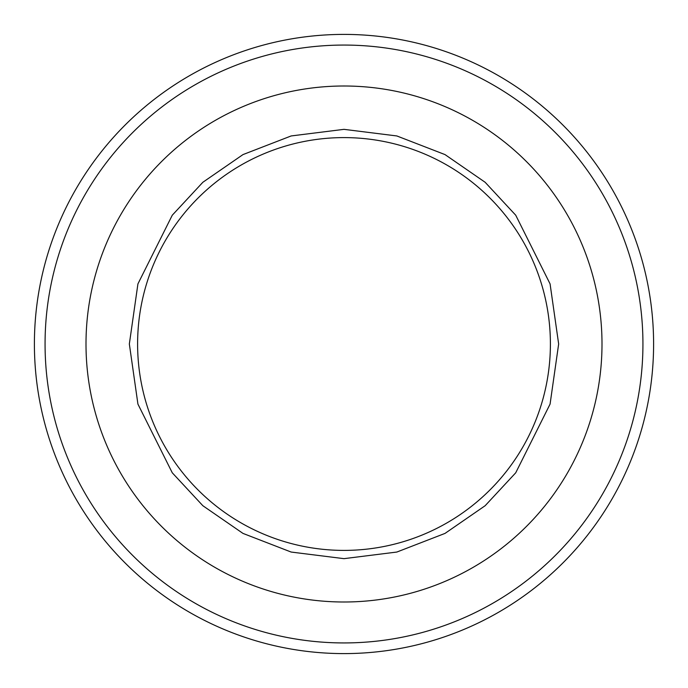 <?xml version="1.0" encoding="UTF-8"?>
<svg xmlns="http://www.w3.org/2000/svg" width="688" height="688" viewBox="0 0 688 688"><rect width="100%" height="100%" fill="white"/><g stroke="black" fill="none" stroke-linecap="round" stroke-linejoin="round"><path stroke-width="1.03" d="M653.6 344A309.6 309.6 0 0 1 344 653.6A309.6 309.6 0 0 1 34.4 344A309.6 309.6 0 0 1 344 34.4A309.6 309.6 0 0 1 653.6 344A309.6 309.6 0 0 0 344 34.4A309.6 309.6 0 0 0 34.4 344M550.4 344A206.4 206.4 0 0 1 344 550.4A206.4 206.4 0 0 1 137.6 344A206.4 206.4 0 0 1 344 137.6A206.4 206.4 0 0 1 550.4 344M86 344A258 258 0 0 1 344 86A258 258 0 0 1 602 344A258 258 0 0 1 344 602A258 258 0 0 1 86 344M642.936 344A298.936 298.936 0 0 1 344 642.936A298.936 298.936 0 0 1 45.064 344A298.936 298.936 0 0 1 344 45.064A298.936 298.936 0 0 1 642.936 344M129.344 344L137.927 404.105L172.275 472.794L202.857 505.723L242.984 533.406L291.162 552.051L344 558.656L396.838 552.051L445.016 533.406L485.143 505.723L515.725 472.794L550.073 404.105L558.656 344L550.073 283.895L515.725 215.206L485.143 182.277L445.016 154.594L396.838 135.949L344 129.344L291.162 135.949L242.984 154.594L202.857 182.277L172.275 215.206L137.927 283.895L129.344 344"/></g></svg>
